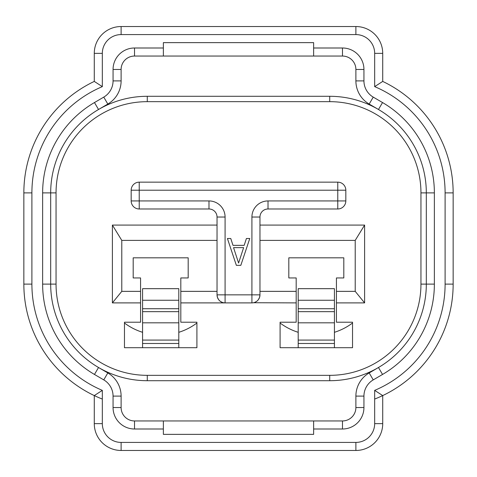 <?xml version="1.0" encoding="UTF-8"?>
<svg xmlns="http://www.w3.org/2000/svg" width="477" height="477" viewBox="0 0 477 477"><rect width="100%" height="100%" fill="white"/><g stroke="black" fill="none" stroke-linecap="round" stroke-linejoin="round"><path stroke-width="0.72" d="M382.715 395.582A123.424 123.424 0 0 0 453.15 284.113L453.15 192.887A123.424 123.424 0 0 0 382.715 81.418A123.424 123.424 0 0 1 453.15 192.887L445.101 192.887A115.374 115.374 0 0 0 374.666 86.623L382.721 81.418L382.721 53.364M134.526 420.952L134.526 429.002A21.465 21.465 0 0 1 113.061 407.537L121.11 407.537A13.416 13.416 0 0 0 134.526 420.952A13.416 13.416 0 0 1 121.11 407.537L121.11 396.101A26.831 26.831 0 0 0 107.82 372.936L98.53 367.505A96.592 96.592 0 0 1 50.681 284.113L50.681 192.887A96.592 96.592 0 0 1 147.274 96.294L329.726 96.294A96.592 96.592 0 0 1 426.319 192.887L426.319 284.113A96.592 96.592 0 0 1 329.726 380.706L147.274 380.706A96.592 96.592 0 0 1 98.53 367.505L94.464 374.451A104.642 104.642 0 0 1 42.632 284.113L56.047 284.113L56.047 192.887A91.226 91.226 0 0 1 147.274 101.661L329.726 101.661A91.226 91.226 0 0 1 420.952 192.887L420.952 284.113A91.226 91.226 0 0 1 329.726 375.339L147.274 375.339A91.226 91.226 0 0 1 56.047 284.113M355.884 26.533L121.116 26.533A26.831 26.831 0 0 0 94.279 53.364L94.279 81.418L102.328 86.623A115.374 115.374 0 0 0 31.899 192.887L23.85 192.887A123.424 123.424 0 0 1 94.285 81.418A123.424 123.424 0 0 0 23.85 192.887L23.85 284.113A123.424 123.424 0 0 0 94.279 395.582L102.328 390.377L102.328 423.636A18.782 18.782 0 0 0 121.11 442.417L355.89 442.417L355.89 450.467L305.578 450.467M243.622 247.635L238.589 263.048L233.557 247.635L243.622 247.635M240.825 265.331L249.769 238.5L246.412 238.5L244.182 245.351L232.997 245.351L230.767 238.5L227.41 238.5L236.353 265.331L240.825 265.331M217.035 225.084L112.393 225.084L121.784 240.378L121.784 291.358L140.566 291.358L140.566 277.942L133.19 277.942L133.19 257.818L188.188 257.818L188.188 277.942L180.813 277.942L180.813 302.895L225.084 302.895L225.084 294.846L259.965 294.846L259.965 217.035A8.049 8.049 0 0 1 268.014 208.986L337.776 208.986A8.049 8.049 0 0 0 345.825 200.936L345.825 190.204A8.049 8.049 0 0 0 337.776 182.154L139.224 182.154A8.049 8.049 0 0 0 131.175 190.204L131.175 200.936A8.049 8.049 0 0 0 139.224 208.986L208.986 208.986A8.049 8.049 0 0 1 217.035 217.035L217.035 294.846A8.049 8.049 0 0 0 225.084 302.895L251.916 302.895A8.049 8.049 0 0 0 259.965 294.846L259.595 297.26M259.965 291.358L296.187 291.358L296.187 277.942L288.812 277.942L288.812 257.818L343.81 257.818L343.81 277.942L336.434 277.942L336.434 291.358L355.216 291.358L364.607 302.895L336.434 302.895L336.434 322.213L352.533 322.213L352.533 347.703L280.088 347.703L280.088 322.213L296.187 322.213L296.187 302.895L253.555 302.728M259.965 240.378L355.216 240.378L355.216 291.358M295.412 331.36L298.203 332.314A60.37 60.37 0 0 1 280.088 323.018M352.533 323.018A60.37 60.37 0 0 1 334.425 332.314M298.197 347.703L298.197 340.083L334.425 340.083L334.425 347.703M334.425 322.822L298.197 322.822L298.197 288.674L334.425 288.674L334.425 340.083M298.197 322.822L298.197 340.083M334.419 332.314L334.425 326.685M139.791 331.36L142.581 332.314A60.37 60.37 0 0 1 124.467 323.018M180.813 291.358L217.035 291.358M121.784 240.378L217.035 240.378M121.784 291.358L112.393 302.895L140.566 302.895L140.566 322.213L124.467 322.213L124.467 347.703L196.912 347.703L196.912 322.213L180.813 322.213L180.813 302.895M112.393 225.084L112.393 302.895M140.566 291.358L140.566 302.895M196.912 323.018A60.37 60.37 0 0 1 178.803 332.314M142.575 347.703L142.575 340.083L178.803 340.083L178.803 347.703M178.803 322.822L142.575 322.822L142.575 288.674L178.803 288.674L178.803 340.083M142.575 322.822L142.575 340.083M178.797 332.314L178.803 326.685M225.084 302.895L223.445 302.728M222.318 302.406L220.684 301.583M219.492 300.635L218.591 299.604M218.585 299.598L217.429 297.332M217.405 297.26L217.035 294.846L225.084 294.846L225.084 217.035L217.035 217.035M259.571 297.332L258.415 299.598M258.409 299.604L257.508 300.635M256.316 301.583L254.682 302.406M296.187 291.358L296.187 302.895M336.434 291.358L336.434 302.895M364.607 302.895L364.607 225.084L355.216 240.378M364.607 225.084L259.965 225.084M363.939 69.463L355.89 69.463A13.416 13.416 0 0 0 342.474 56.047L342.474 47.998A21.465 21.465 0 0 1 363.939 69.463L363.939 80.899A18.782 18.782 0 0 0 373.241 97.117L369.18 104.064A26.831 26.831 0 0 1 355.89 80.899A26.831 26.831 0 0 0 369.18 104.064L378.47 109.495L382.536 102.549A104.642 104.642 0 0 1 434.368 192.887L420.952 192.887M355.89 69.463L355.89 80.899L363.939 80.899M42.632 284.113L42.632 192.887A104.642 104.642 0 0 1 94.464 102.549L103.759 97.117A18.782 18.782 0 0 0 113.061 80.899L121.11 80.899A26.831 26.831 0 0 1 107.82 104.064A26.831 26.831 0 0 0 121.11 80.899L121.11 69.463A13.416 13.416 0 0 1 134.526 56.047L342.468 56.047M94.464 102.549L98.53 109.495L107.82 104.064L103.759 97.117M434.368 192.887L434.368 284.113A104.642 104.642 0 0 1 382.536 374.451L378.47 367.505L369.18 372.936A26.831 26.831 0 0 0 355.89 396.101L355.89 407.537A13.416 13.416 0 0 1 342.474 420.952A13.416 13.416 0 0 0 355.884 407.537M382.536 374.451L373.241 379.883A18.782 18.782 0 0 0 363.939 396.101L363.939 407.537A21.465 21.465 0 0 1 342.474 429.002L313.627 429.002L313.627 434.368L163.372 434.368L163.372 420.952L134.532 420.952M163.372 420.952L313.627 420.952L313.627 429.002M342.474 429.002L342.474 420.952L313.627 420.952M313.627 56.047L313.627 42.632L163.372 42.632L163.372 56.047M171.422 450.467L121.11 450.467A26.831 26.831 0 0 1 94.279 423.636L94.279 395.582M102.328 399.064A123.424 123.424 0 0 1 23.85 284.113L31.899 284.113A115.374 115.374 0 0 0 102.328 390.377M121.116 450.467L355.884 450.467A26.831 26.831 0 0 0 382.721 423.636L382.721 395.582L374.666 390.377A115.374 115.374 0 0 0 445.101 284.113L453.15 284.113A123.424 123.424 0 0 1 374.666 399.064M121.11 26.533L121.11 34.582L355.89 34.582L355.89 26.533A26.831 26.831 0 0 1 382.715 53.364L374.666 53.364L374.666 86.623M345.825 200.936L337.776 200.936L337.776 208.986M337.776 182.154L337.776 190.204L345.825 190.204M251.916 302.895L251.916 217.035A16.099 16.099 0 0 1 268.014 200.936L337.776 200.936L337.776 190.204L139.224 190.204L139.224 200.936L208.986 200.936L208.986 208.986M208.986 200.936A16.099 16.099 0 0 1 225.084 217.035M139.224 208.986L139.224 200.936L131.175 200.936M298.197 343.494L334.425 343.494M334.425 311.66L298.197 311.66M298.197 308.732L334.425 308.732M298.197 300.254L334.425 300.254M142.575 343.494L178.803 343.494M178.803 311.66L142.575 311.66M142.575 308.732L178.803 308.732M142.575 300.254L178.803 300.254M251.916 217.035L259.965 217.035M268.014 208.986L268.014 200.936M131.175 190.204L139.224 190.204L139.224 182.154M329.726 96.294L329.726 101.661M147.274 96.294L147.274 101.661M42.632 192.887L56.047 192.887M434.368 284.113L420.952 284.113M147.274 380.706L147.274 375.339M329.726 380.706L329.726 375.339M163.372 429.002L134.532 429.002M363.939 407.537L355.89 407.537M363.939 396.101L355.89 396.101M373.241 379.883L369.18 372.936M373.241 97.117L382.536 102.549M313.627 47.998L342.468 47.998M113.061 80.899L113.061 69.463A21.465 21.465 0 0 1 134.526 47.998L163.372 47.998M134.526 47.998L134.526 56.047M113.061 69.463L121.11 69.463M113.061 407.537L113.061 396.101A18.782 18.782 0 0 0 103.759 379.883L107.82 372.936M103.759 379.883L94.464 374.451M113.061 396.101L121.11 396.101M102.328 86.623L102.328 53.364A18.782 18.782 0 0 1 121.11 34.582M94.279 53.364L102.328 53.364M355.89 34.582A18.782 18.782 0 0 1 374.672 53.364M445.101 284.113L445.101 192.887M374.666 390.377L374.666 423.636A18.782 18.782 0 0 1 355.89 442.417M382.715 423.636L374.666 423.636M121.11 450.467L121.11 442.417M94.279 423.636L102.328 423.636M31.899 192.887L31.899 284.113"/></g></svg>
